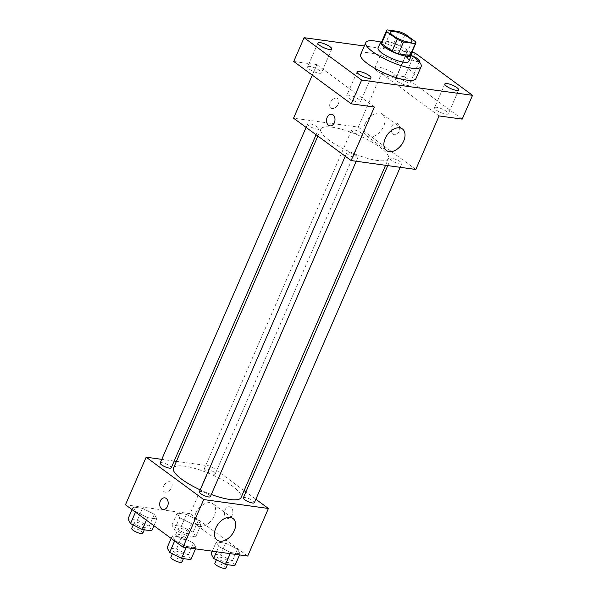 <?xml version="1.0" encoding="UTF-8"?>
<svg xmlns="http://www.w3.org/2000/svg" width="598" height="598" viewBox="0 0 598 598"><rect width="100%" height="100%" fill="white"/><g stroke="black" fill="none" stroke-linecap="round" stroke-linejoin="round"><path stroke-width="0.45" stroke-dasharray="2.99 2.24" d="M377.637 71.341A11.728 2.968 -156.5 0 1 374.961 67.776A11.728 2.968 -156.5 0 1 386.906 69.734A11.728 2.968 -156.5 0 1 396.481 77.135A11.728 2.968 -156.5 0 1 389.006 76.843A11.728 2.968 -156.5 0 1 377.637 71.341M398.941 31.53L393.768 43.43L381.913 41.793L387.085 29.9M381.457 42.316A15.929 4.029 -156.5 0 1 381.913 41.793M393.768 43.43A15.929 4.029 -156.5 0 1 400.032 46.053L405.205 34.161M410.669 55.016A15.929 4.029 -156.5 0 0 410.579 53.82L400.032 46.053M411.2 53.805A16.759 4.238 23.5 0 0 385.785 41.098A16.759 4.238 23.5 0 0 381.987 41.105M378.108 47.93A16.759 4.238 -156.5 0 1 383.198 47.048A16.759 4.238 -156.5 0 1 400.57 53.379A16.759 4.238 -156.5 0 1 408.845 61.295M410.579 53.82L415.752 41.92M380.642 42.107A30.169 7.632 -156.5 0 1 411.379 55.472M360.646 54.478A30.169 7.632 -156.5 0 1 391.346 59.508A30.169 7.632 -156.5 0 1 415.969 78.532M418.966 61.542A7.535 1.906 -156.5 0 1 417.247 61.549A7.535 1.906 -156.5 0 1 409.443 58.701A7.535 1.906 -156.5 0 1 405.721 55.143A7.535 1.906 -156.5 0 1 411.82 55.771M411.76 52.512L364.339 45.986M462.187 119.114L404.629 76.746L414.975 52.953M404.629 76.746L381.524 73.569L358.254 127.097L293.566 118.187M312.291 75.131L316.843 64.659L293.738 61.482M330.268 102.751A5.868 3.805 126.4 0 0 330.836 108.036A5.868 3.805 126.4 0 0 337.377 105.562A5.868 3.805 126.4 0 0 337.788 98.588A5.868 3.805 126.4 0 0 330.268 102.751A5.868 3.805 126.4 0 0 330.836 108.036A5.868 3.805 126.4 0 0 337.377 105.569A5.868 3.805 126.4 0 0 337.795 98.588A5.868 3.805 126.4 0 0 330.275 102.759M309.876 66.445A7.535 1.906 23.5 0 0 307.589 66.841A7.535 1.906 23.5 0 0 311.311 70.4A7.535 1.906 23.5 0 0 319.123 73.248A7.535 1.906 23.5 0 0 321.41 72.851A7.535 1.906 23.5 0 0 317.688 69.293A7.535 1.906 23.5 0 0 309.876 66.445M349.015 95.254A7.535 1.906 23.5 0 0 346.728 95.658A7.535 1.906 23.5 0 0 350.45 99.216A7.535 1.906 23.5 0 0 358.262 102.064A7.535 1.906 23.5 0 0 360.549 101.66A7.535 1.906 23.5 0 0 356.827 98.102A7.535 1.906 23.5 0 0 349.015 95.254M316.843 64.659L374.4 107.027M436.802 107.341A7.535 1.906 23.5 0 0 434.514 107.737A7.535 1.906 23.5 0 0 438.237 111.295A7.535 1.906 23.5 0 0 446.048 114.143A7.535 1.906 23.5 0 0 448.336 113.747A7.535 1.906 23.5 0 0 444.613 110.189A7.535 1.906 23.5 0 0 436.802 107.341M397.663 78.532A7.535 1.906 23.5 0 0 395.375 78.929A7.535 1.906 23.5 0 0 399.098 82.487A7.535 1.906 23.5 0 0 406.909 85.335A7.535 1.906 23.5 0 0 409.196 84.938A7.535 1.906 23.5 0 0 405.474 81.38A7.535 1.906 23.5 0 0 397.663 78.532M439.082 115.937L381.524 73.569M329.274 140.328A36.867 9.329 -156.5 0 1 320.879 129.123A36.867 9.329 -156.5 0 1 358.404 135.275A36.867 9.329 -156.5 0 1 388.498 158.53A36.867 9.329 -156.5 0 1 365.027 157.61A36.867 9.329 -156.5 0 1 329.274 140.328M415.804 169.466L358.254 127.097M392.094 160.683A6.032 1.525 -156.5 0 1 390.718 158.851A6.032 1.525 -156.5 0 1 396.855 159.86A6.032 1.525 -156.5 0 1 401.781 163.665A6.032 1.525 -156.5 0 1 397.939 163.516A6.032 1.525 -156.5 0 1 392.094 160.683M308.964 125.819A6.032 1.525 -156.5 0 1 307.596 123.988A6.032 1.525 -156.5 0 1 313.733 124.989A6.032 1.525 -156.5 0 1 318.659 128.794A6.032 1.525 -156.5 0 1 314.817 128.645A6.032 1.525 -156.5 0 1 308.964 125.819M352.955 131.874A6.032 1.525 -156.5 0 1 351.579 130.043A6.032 1.525 -156.5 0 1 357.716 131.052A6.032 1.525 -156.5 0 1 362.642 134.856A6.032 1.525 -156.5 0 1 358.8 134.707A6.032 1.525 -156.5 0 1 352.955 131.874M356.423 155.772A6.032 1.525 23.5 0 0 350.57 152.946A6.032 1.525 23.5 0 0 346.735 152.796A6.032 1.525 23.5 0 0 351.654 156.601A6.032 1.525 23.5 0 0 357.798 157.61A6.032 1.525 23.5 0 0 356.423 155.772M397.7 123.741A5.868 4.216 -82.2 0 0 396.235 123.136A5.868 4.216 -82.2 0 0 391.264 128.376A5.868 4.216 -82.2 0 0 394.635 134.759A5.868 4.216 -82.2 0 0 399.389 130.588A5.868 4.216 -82.2 0 0 397.7 123.741A5.868 4.216 -82.2 0 0 396.227 123.136A5.868 4.216 -82.2 0 0 391.256 128.376A5.868 4.216 -82.2 0 0 394.628 134.759A5.868 4.216 -82.2 0 0 399.382 130.588A5.868 4.216 -82.2 0 0 397.692 123.741M331.554 114.233L331.554 114.233A5.868 4.216 97.8 0 1 334.925 120.617A5.868 4.216 97.8 0 1 329.954 125.857L329.954 125.857M365.184 123.719A13.41 8.686 -53.6 0 1 382.376 114.188A13.41 8.686 -53.6 0 1 381.427 130.14A13.41 8.686 -53.6 0 1 366.477 135.783A13.41 8.686 -53.6 0 1 365.184 123.719M173.472 468.137A36.867 9.329 -156.5 0 1 210.997 474.281A36.867 9.329 -156.5 0 1 241.091 497.536M211.311 494.494A36.867 9.329 -156.5 0 1 200.173 489.867M210.391 496.624A6.032 1.525 23.5 0 0 209.016 494.785A6.032 1.525 23.5 0 0 203.163 491.96A6.032 1.525 23.5 0 0 199.328 491.81M205.548 470.888A6.032 1.525 -156.5 0 1 204.172 469.056A6.032 1.525 -156.5 0 1 210.309 470.058A6.032 1.525 -156.5 0 1 215.235 473.863A6.032 1.525 -156.5 0 1 211.393 473.713A6.032 1.525 -156.5 0 1 205.548 470.888M160.189 463.002A6.032 1.525 -156.5 0 1 166.326 464.003A6.032 1.525 -156.5 0 1 171.252 467.808M243.311 497.865A6.032 1.525 -156.5 0 1 249.448 498.874A6.032 1.525 -156.5 0 1 254.374 502.679M244.111 490.592L210.847 466.104L176.41 461.364M174.19 461.058L161.774 459.354M255.869 499.248L245.898 491.907M247.714 556.058L190.157 513.689L210.847 466.104M190.157 513.689L125.468 504.779M163.471 486.376A5.868 3.805 126.4 0 0 164.031 491.653A5.868 3.805 126.4 0 0 170.572 489.186A5.868 3.805 126.4 0 0 170.991 482.205A5.868 3.805 126.4 0 0 163.471 486.376A5.868 3.805 126.4 0 0 164.039 491.661A5.868 3.805 126.4 0 0 170.579 489.186A5.868 3.805 126.4 0 0 170.991 482.212A5.868 3.805 126.4 0 0 163.471 486.376M240.015 553.793L237.488 549.136L225.625 543.201L216.289 541.915L218.816 546.565L230.679 552.507L240.015 553.793L237.488 549.136L225.625 543.201L216.289 541.915L218.816 546.565L230.679 552.507L240.015 553.793L239.521 554.929M156.893 518.922L154.366 514.273L142.503 508.33L133.167 507.044L135.694 511.701L147.557 517.636L156.893 518.922L154.366 514.273L142.503 508.33L133.167 507.044L135.694 511.701L147.557 517.636L156.893 518.922L153.933 525.732M200.876 524.977L198.349 520.327L186.486 514.385L177.15 513.099L179.677 517.756L191.539 523.691L200.876 524.977L198.349 520.327L186.486 514.385L177.15 513.099L179.677 517.756L191.539 523.691L200.876 524.977L195.703 536.877L193.176 532.22L181.314 526.285L171.977 524.999L174.504 529.649L186.367 535.591L195.703 536.877M196.032 547.731L193.505 543.081L181.643 537.139L172.306 535.86L174.833 540.51L186.696 546.452L196.032 547.731L193.505 543.081L181.643 537.139L172.306 535.86L174.833 540.51L186.696 546.452L196.032 547.731L195.539 548.874M230.895 507.366A5.868 4.216 -82.2 0 0 229.43 506.76A5.868 4.216 -82.2 0 0 224.459 511.993A5.868 4.216 -82.2 0 0 227.831 518.376A5.868 4.216 -82.2 0 0 232.585 514.205A5.868 4.216 -82.2 0 0 230.895 507.366A5.868 4.216 -82.2 0 0 229.43 506.76A5.868 4.216 -82.2 0 0 224.452 511.993A5.868 4.216 -82.2 0 0 227.831 518.376A5.868 4.216 -82.2 0 0 232.585 514.205A5.868 4.216 -82.2 0 0 230.888 507.366M164.749 497.85L164.749 497.85A5.868 4.216 97.8 0 1 168.128 504.234A5.868 4.216 97.8 0 1 163.149 509.474L163.149 509.474M195.8 513.286A13.41 8.686 -53.6 0 1 212.985 503.755A13.41 8.686 -53.6 0 1 212.036 519.707A13.41 8.686 -53.6 0 1 197.093 525.35A13.41 8.686 -53.6 0 1 195.8 513.286M190.859 559.631L188.333 554.974L176.47 549.039L167.134 547.753M174.84 553.12A6.032 1.525 -156.5 0 1 173.465 551.281A6.032 1.525 -156.5 0 1 179.602 552.29A6.032 1.525 -156.5 0 1 184.528 556.095A6.032 1.525 -156.5 0 1 180.686 555.946A6.032 1.525 -156.5 0 1 174.84 553.12M188.333 554.974L193.505 543.081M176.47 549.039L181.643 537.139M171.185 538.432L172.306 535.86M174.631 540.966L174.833 540.51M186.202 547.589L186.696 546.452M170.879 557.231A6.032 1.525 -156.5 0 1 177.023 558.24A6.032 1.525 -156.5 0 1 181.942 562.045M234.842 565.686L232.316 561.029L220.453 555.094L211.116 553.808M218.823 559.175A6.032 1.525 -156.5 0 1 217.448 557.343A6.032 1.525 -156.5 0 1 223.592 558.345A6.032 1.525 -156.5 0 1 228.518 562.15A6.032 1.525 -156.5 0 1 224.676 562A6.032 1.525 -156.5 0 1 218.823 559.175M232.316 561.029L237.488 549.136M220.453 555.094L225.625 543.201M212.268 551.177L216.289 541.915M216.558 551.767L218.816 546.565M230.185 553.643L230.679 552.507M214.861 563.286A6.032 1.525 -156.5 0 1 221.006 564.295A6.032 1.525 -156.5 0 1 225.932 568.1M151.72 530.822L149.194 526.165L137.331 520.23L127.994 518.944M135.701 524.311A6.032 1.525 -156.5 0 1 134.326 522.473A6.032 1.525 -156.5 0 1 140.47 523.482A6.032 1.525 -156.5 0 1 145.389 527.287A6.032 1.525 -156.5 0 1 141.547 527.137A6.032 1.525 -156.5 0 1 135.701 524.311M149.194 526.165L154.366 514.273M137.331 520.23L142.503 508.33M132.046 509.623L133.167 507.044M135.492 512.157L135.694 511.701M146.435 520.215L147.557 517.636M131.739 528.423A6.032 1.525 -156.5 0 1 137.884 529.432A6.032 1.525 -156.5 0 1 142.802 533.237M179.684 530.366A6.032 1.525 -156.5 0 1 178.309 528.527A6.032 1.525 -156.5 0 1 184.453 529.536A6.032 1.525 -156.5 0 1 189.379 533.341A6.032 1.525 -156.5 0 1 185.537 533.192A6.032 1.525 -156.5 0 1 179.684 530.366M193.176 532.22L198.349 520.327M181.314 526.285L186.486 514.385M171.977 524.999L177.15 513.099M174.504 529.649L179.677 517.756M186.367 535.591L191.539 523.691M177.098 536.309A6.032 1.525 -156.5 0 1 175.722 534.477A6.032 1.525 -156.5 0 1 181.867 535.487A6.032 1.525 -156.5 0 1 186.793 539.291A6.032 1.525 -156.5 0 1 182.951 539.142A6.032 1.525 -156.5 0 1 177.098 536.309M390.479 32.09L374.961 67.776M411.992 41.449L396.481 77.135M405.721 55.143L395.375 78.929M419.542 61.146L409.196 84.938M317.934 43.056L307.589 66.841M331.755 49.066L321.41 72.851M357.073 71.865L346.728 95.658M370.895 77.875L360.549 101.66M444.86 83.952L434.514 107.737M458.681 89.962L448.336 113.747M366.477 135.783L386.51 150.532M382.376 114.188L402.402 128.936M385.553 165.295L388.498 158.53M317.859 136.067L320.879 129.123M346.735 152.796L345.24 156.228M357.798 157.61L356.214 161.258M215.235 473.863L362.642 134.856M204.172 469.056L351.579 130.043M316.073 134.752L318.659 128.794M306.101 127.411L307.596 123.988M400.197 167.313L401.781 163.665M387.781 165.601L390.718 158.851M197.093 525.35L217.119 540.099M212.985 503.755L233.018 518.503M183.437 558.607L184.528 556.095M172.381 553.77L173.465 551.281M227.419 564.662L228.518 562.15M216.371 559.825L217.448 557.343M144.297 529.798L145.389 527.287M133.242 524.962L134.326 522.473M186.793 539.291L189.379 533.341M175.722 534.477L178.309 528.527"/><path stroke-width="0.9" d="M393.155 35.656A11.728 2.968 -156.5 0 1 390.479 32.09A11.728 2.968 -156.5 0 1 402.417 34.049A11.728 2.968 -156.5 0 1 411.992 41.449A11.728 2.968 -156.5 0 1 404.525 41.157A11.728 2.968 -156.5 0 1 393.155 35.656M403.53 42.002L415.386 43.639A15.929 4.029 -156.5 0 0 415.842 43.123A15.929 4.029 -156.5 0 0 415.752 41.92L405.205 34.161A15.929 4.029 -156.5 0 0 398.941 31.53L387.085 29.9A15.929 4.029 -156.5 0 0 386.629 30.416A15.929 4.029 -156.5 0 0 386.727 31.612L397.274 39.378A15.929 4.029 -156.5 0 0 403.53 42.002L398.358 53.902L410.213 55.532L415.386 43.639M386.727 31.612L381.554 43.512L392.101 51.271L397.274 39.378M381.554 43.512A15.929 4.029 -156.5 0 1 381.457 42.316L386.629 30.416M415.842 43.123L410.669 55.016A15.929 4.029 -156.5 0 1 410.213 55.532M398.358 53.902A15.929 4.029 -156.5 0 1 392.101 51.271M381.987 41.105A16.759 4.238 23.5 0 0 380.694 41.98A16.759 4.238 23.5 0 0 394.374 52.549A16.759 4.238 23.5 0 0 411.431 55.345A16.759 4.238 23.5 0 0 411.2 53.805M411.431 55.345L408.845 61.295A16.759 4.238 -156.5 0 1 398.178 60.876A16.759 4.238 -156.5 0 1 381.928 53.02A16.759 4.238 -156.5 0 1 378.108 47.93L380.694 41.98M411.379 55.472A30.169 7.632 -156.5 0 1 421.142 66.64A30.169 7.632 -156.5 0 1 401.938 65.892A30.169 7.632 -156.5 0 1 372.689 51.749A30.169 7.632 -156.5 0 1 365.812 42.585A30.169 7.632 -156.5 0 1 380.642 42.107M421.142 66.64L415.969 78.532A30.169 7.632 -156.5 0 1 396.766 77.785A30.169 7.632 -156.5 0 1 367.516 63.642A30.169 7.632 -156.5 0 1 360.646 54.478L365.812 42.585M456.386 90.358A7.535 1.906 -156.5 0 1 448.582 87.51A7.535 1.906 -156.5 0 1 444.86 83.952A7.535 1.906 -156.5 0 1 452.529 85.208A7.535 1.906 -156.5 0 1 458.681 89.962A7.535 1.906 -156.5 0 1 456.386 90.358M368.607 78.271A7.535 1.906 -156.5 0 1 360.796 75.423A7.535 1.906 -156.5 0 1 357.073 71.865A7.535 1.906 -156.5 0 1 364.743 73.12A7.535 1.906 -156.5 0 1 370.895 77.875A7.535 1.906 -156.5 0 1 368.607 78.271M329.468 49.462A7.535 1.906 -156.5 0 1 321.657 46.614A7.535 1.906 -156.5 0 1 317.934 43.056A7.535 1.906 -156.5 0 1 325.604 44.312A7.535 1.906 -156.5 0 1 331.755 49.066A7.535 1.906 -156.5 0 1 329.468 49.462M411.82 55.771A7.535 1.906 -156.5 0 1 419.542 61.146A7.535 1.906 -156.5 0 1 418.966 61.542M364.339 45.986L304.083 37.689L361.641 80.057L472.532 95.321L414.975 52.953L411.76 52.512M312.291 75.131L293.566 118.187L351.123 160.556L374.4 107.027L351.295 103.85L293.738 61.482L304.083 37.689M351.295 103.85L361.641 80.057M351.123 160.556L415.804 169.466L439.082 115.937L462.187 119.114L472.532 95.321M385.217 138.459A13.41 8.686 -53.6 0 1 402.402 128.936A13.41 8.686 -53.6 0 1 401.452 144.88A13.41 8.686 -53.6 0 1 386.51 150.532A13.41 8.686 -53.6 0 1 385.217 138.459M329.954 125.857A5.868 4.216 97.8 0 1 328.489 125.244A5.868 4.216 97.8 0 1 326.8 118.404A5.868 4.216 97.8 0 1 331.554 114.233A5.868 4.216 97.8 0 1 334.925 120.617A5.868 4.216 97.8 0 1 329.954 125.857A5.868 4.216 97.8 0 1 328.489 125.244A5.868 4.216 97.8 0 1 326.8 118.404A5.868 4.216 97.8 0 1 331.554 114.233M200.173 489.867A36.867 9.329 -156.5 0 1 181.867 479.342A36.867 9.329 -156.5 0 1 173.472 468.137L317.859 136.067M385.553 165.295L241.091 497.536A36.867 9.329 -156.5 0 1 211.311 494.494M345.24 156.228L199.328 491.81A6.032 1.525 23.5 0 0 204.247 495.615A6.032 1.525 23.5 0 0 210.391 496.624L356.214 161.258M316.073 134.752L171.252 467.808A6.032 1.525 -156.5 0 1 167.41 467.658A6.032 1.525 -156.5 0 1 161.557 464.833A6.032 1.525 -156.5 0 1 160.189 463.002L306.101 127.411M400.197 167.313L254.374 502.679A6.032 1.525 -156.5 0 1 250.532 502.529A6.032 1.525 -156.5 0 1 244.687 499.696A6.032 1.525 -156.5 0 1 243.311 497.865L387.781 165.601M176.41 461.364L174.19 461.058M161.774 459.354L146.159 457.201L203.716 499.569L268.405 508.472L255.869 499.248M245.898 491.907L244.111 490.592M268.405 508.472L247.714 556.058L183.025 547.148L125.468 504.779L146.159 457.201M183.025 547.148L203.716 499.569M215.826 528.027A13.41 8.686 -53.6 0 1 233.018 518.503A13.41 8.686 -53.6 0 1 232.069 534.448A13.41 8.686 -53.6 0 1 217.119 540.099A13.41 8.686 -53.6 0 1 215.826 528.027M163.149 509.474A5.868 4.216 97.8 0 1 161.692 508.868A5.868 4.216 97.8 0 1 159.995 502.021A5.868 4.216 97.8 0 1 164.749 497.85A5.868 4.216 97.8 0 1 168.12 504.234A5.868 4.216 97.8 0 1 163.149 509.474A5.868 4.216 97.8 0 1 161.684 508.868A5.868 4.216 97.8 0 1 159.995 502.021A5.868 4.216 97.8 0 1 164.749 497.85M171.185 538.432L167.134 547.753L169.66 552.403L181.523 558.345L190.859 559.631L195.539 548.874M169.66 552.403L174.631 540.966M181.523 558.345L186.202 547.589M183.437 558.607L181.942 562.045A6.032 1.525 -156.5 0 1 178.099 561.896A6.032 1.525 -156.5 0 1 172.254 559.063A6.032 1.525 -156.5 0 1 170.879 557.231L172.381 553.77M212.268 551.177L211.116 553.808L213.643 558.465L225.506 564.4L234.842 565.686L239.521 554.929M213.643 558.465L216.558 551.767M225.506 564.4L230.185 553.643M227.419 564.662L225.932 568.1A6.032 1.525 -156.5 0 1 222.09 567.951A6.032 1.525 -156.5 0 1 216.237 565.125A6.032 1.525 -156.5 0 1 214.861 563.286L216.371 559.825M132.046 509.623L127.994 518.944L130.521 523.594L142.384 529.536L151.72 530.822L153.933 525.732M130.521 523.594L135.492 512.157M142.384 529.536L146.435 520.215M144.297 529.798L142.802 533.237A6.032 1.525 -156.5 0 1 138.96 533.087A6.032 1.525 -156.5 0 1 133.115 530.254A6.032 1.525 -156.5 0 1 131.739 528.423L133.242 524.962"/></g></svg>
